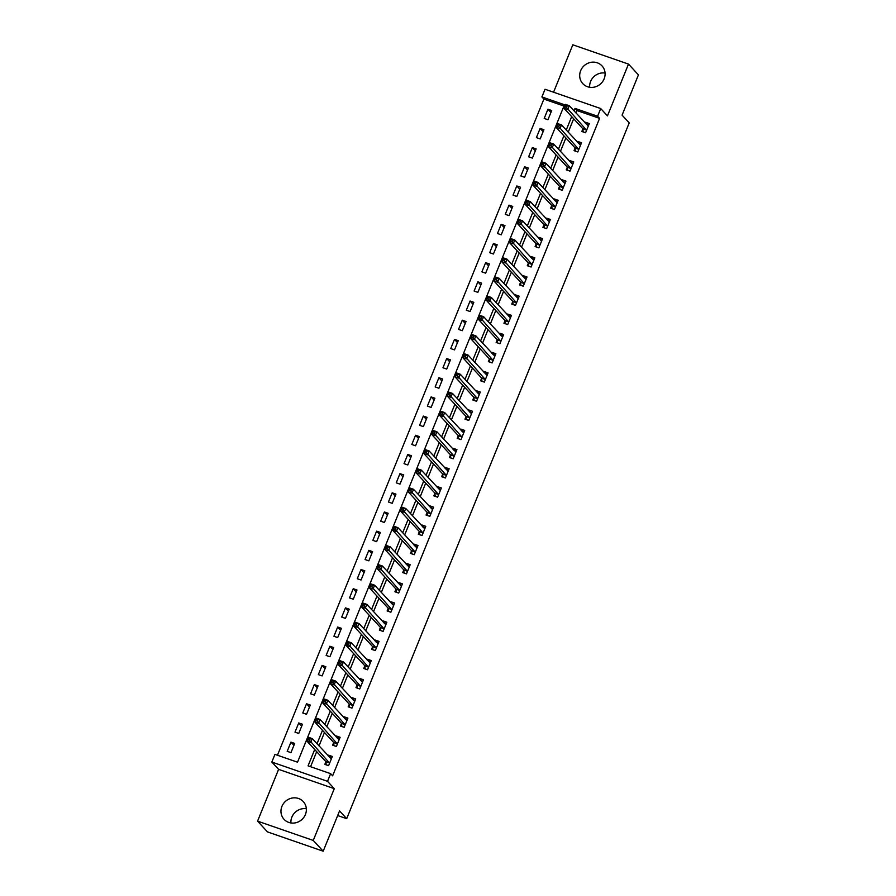 <?xml version="1.0" encoding="UTF-8"?>
<svg xmlns="http://www.w3.org/2000/svg" width="896" height="896" viewBox="0 0 896 896"><rect width="100%" height="100%" fill="white"/><g stroke="black" fill="none" stroke-linecap="round" stroke-linejoin="round"><path stroke-width="1.34" d="M589.658 87.27A13.082 12.253 137.3 0 1 590.598 81.469A13.082 12.253 137.3 0 1 605.069 73.046M580.653 70.706A13.082 12.253 -42.7 0 0 582.792 83.642A13.082 12.253 -42.7 0 0 604.139 78.837A13.082 12.253 -42.7 0 0 602.011 65.901A13.082 12.253 -42.7 0 0 580.653 70.706M290.931 822.954A13.082 12.253 137.3 0 1 291.861 817.163A13.082 12.253 137.3 0 1 306.342 808.73M281.926 806.389A13.082 12.253 -42.7 0 0 284.054 819.336A13.082 12.253 -42.7 0 0 305.402 814.531A13.082 12.253 -42.7 0 0 303.274 801.595A13.082 12.253 -42.7 0 0 281.926 806.389M563.965 106.042L543.894 99.086L541.912 96.936L545.026 89.264L600.712 108.55L597.598 116.222L575.019 108.405L574.022 110.869M337.669 815.55L346.696 818.675L629.227 122.886L622.082 115.136L638.434 74.861L628.499 64.086L572.813 44.8L553.56 92.221M346.696 818.675L339.55 810.925L323.187 851.2L267.501 831.914L257.566 821.139L313.253 840.437L334.286 788.659L327.522 781.334L271.835 762.048L274.949 754.376L297.528 762.194L564.491 104.754L541.912 96.936M334.286 788.659L278.6 769.362L257.566 821.139M278.6 769.362L271.835 762.048M543.894 99.086L277.458 755.238M323.187 851.2L313.253 840.437M290.965 752.629L294.706 743.422L290.942 742.123L287.202 751.33L290.965 752.629M298.749 733.454L302.49 724.248L298.726 722.949L294.997 732.155L298.749 733.454M306.544 714.28L310.285 705.074L306.522 703.763L302.781 712.97L306.544 714.28M314.328 695.094L318.069 685.888L314.306 684.589L310.565 693.795L314.328 695.094M322.112 675.92L325.853 666.714L322.09 665.414L318.36 674.621L322.112 675.92M329.907 656.746L333.648 647.539L329.885 646.229L326.144 655.435L329.907 656.746M337.691 637.56L341.432 628.354L337.669 627.054L333.928 636.261L337.691 637.56M345.475 618.386L349.216 609.179L345.453 607.88L341.712 617.075L345.475 618.386M353.27 599.2L357 590.005L353.248 588.694L349.507 597.901L353.27 599.2M361.054 580.026L364.795 570.819L361.032 569.52L357.291 578.726L361.054 580.026M368.838 560.851L372.579 551.645L368.816 550.334L365.075 559.541L368.838 560.851M376.634 541.666L380.363 532.459L376.6 531.16L372.87 540.366L376.634 541.666M384.418 522.491L388.158 513.285L384.395 511.986L380.654 521.192L384.418 522.491M392.202 503.317L395.942 494.11L392.179 492.8L388.438 502.006L392.202 503.317M399.997 484.131L403.726 474.925L399.963 473.626L396.234 482.832L399.997 484.131M407.781 464.957L411.522 455.75L407.758 454.451L404.018 463.658L407.781 464.957M415.565 445.782L419.306 436.576L415.542 435.266L411.802 444.472L415.565 445.782M423.36 426.597L427.09 417.39L423.326 416.091L419.597 425.298L423.36 426.597M431.144 407.422L434.885 398.216L431.122 396.917L427.381 406.112L431.144 407.422M438.928 388.237L442.669 379.042L438.906 377.731L435.165 386.938L438.928 388.237M446.723 369.062L450.453 359.856L446.69 358.557L442.96 367.763L446.723 369.062M454.507 349.888L458.248 340.682L454.485 339.371L450.744 348.578L454.507 349.888M462.291 330.702L466.032 321.496L462.269 320.197L458.528 329.403L462.291 330.702M470.075 311.528L473.816 302.322L470.053 301.022L466.323 310.229L470.075 311.528M477.87 292.354L481.611 283.147L477.848 281.837L474.107 291.043L477.87 292.354M485.654 273.168L489.395 263.962L485.632 262.662L481.891 271.869L485.654 273.168M493.438 253.994L497.179 244.787L493.416 243.488L489.686 252.694L493.438 253.994M501.234 234.819L504.974 225.613L501.211 224.302L497.47 233.509L501.234 234.819M509.018 215.634L512.758 206.427L508.995 205.128L505.254 214.334L509.018 215.634M516.802 196.459L520.542 187.253L516.779 185.954L513.038 195.149L516.802 196.459M524.597 177.274L528.326 168.078L524.574 166.768L520.834 175.974L524.597 177.274M532.381 158.099L536.122 148.893L532.358 147.594L528.618 156.8L532.381 158.099M540.165 138.925L543.906 129.718L540.142 128.408L536.402 137.614L540.165 138.925M547.96 119.739L551.69 110.533L547.926 109.234L544.197 118.44L547.96 119.739M314.698 749.515L308.067 765.845L330.635 773.662L332.629 775.813L599.581 118.373L577.013 110.555L576.005 113.019M573.675 118.776L568.221 132.194M565.88 137.962L560.437 151.379M558.096 157.136L552.642 170.554M550.312 176.31L544.858 189.728M542.517 195.496L537.074 208.914M534.733 214.67L529.278 228.088M526.949 233.856L521.494 247.274M519.154 253.03L513.71 266.448M511.37 272.205L505.926 285.622M503.586 291.39L498.131 304.808M495.79 310.565L490.347 323.982M488.006 329.739L482.563 343.157M480.222 348.925L474.768 362.342M472.427 368.099L466.984 381.517M464.643 387.274L459.2 400.691M456.859 406.459L451.405 419.877M449.064 425.634L443.621 439.051M441.28 444.819L435.837 458.237M433.496 463.994L428.042 477.411M425.701 483.168L420.258 496.586M417.917 502.354L412.474 515.771M410.133 521.528L404.678 534.946M402.349 540.702L396.894 554.12M394.554 559.888L389.11 573.306M386.77 579.062L381.315 592.48M378.986 598.237L373.531 611.654M371.19 617.422L365.747 630.84M363.406 636.597L357.952 650.014M355.622 655.782L350.168 669.2M347.827 674.957L342.384 688.374M340.043 694.131L334.6 707.549M332.259 713.317L326.805 726.734M324.464 732.491L319.021 745.909M316.68 751.666L310.576 766.707M325.842 761.869L324.834 764.366L328.597 765.666L332.326 756.459L328.563 755.16L328.261 755.922M333.626 742.694L332.618 745.181L336.381 746.491L340.122 737.285L336.358 735.986L336.045 736.736M341.421 723.509L340.402 726.006L344.165 727.306L347.906 718.11L344.142 716.8L343.84 717.562M349.205 704.334L348.197 706.832L351.96 708.131L355.69 698.925L351.926 697.626L351.624 698.387M356.989 685.16L355.981 687.646L359.744 688.957L363.485 679.75L359.722 678.44L359.408 679.202M364.784 665.974L363.765 668.472L367.528 669.771L371.269 660.565L367.506 659.266L367.203 660.027M372.568 646.8L371.56 649.298L375.323 650.597L379.053 641.39L375.29 640.091L374.987 640.853M380.352 627.614L379.344 630.112L383.107 631.422L386.848 622.216L383.085 620.906L382.771 621.667M388.147 608.44L387.128 610.938L390.891 612.237L394.632 603.03L390.869 601.731L390.555 602.493M395.931 589.266L394.923 591.763L398.686 593.062L402.416 583.856L398.653 582.557L398.35 583.307M403.715 570.08L402.707 572.578L406.47 573.888L410.211 564.682L406.448 563.371L406.134 564.133M411.51 550.906L410.491 553.403L414.254 554.702L417.995 545.496L414.232 544.197L413.918 544.958M419.294 531.731L418.286 534.218L422.038 535.528L425.779 526.322L422.016 525.022L421.714 525.773M427.571 515.558L429.856 516.298L433.574 507.147L429.811 505.837L429.498 506.598M429.834 516.342L426.07 515.043L427.078 512.546M434.874 493.371L433.854 495.869L437.618 497.168L441.358 487.962L437.595 486.662L437.282 487.424M442.658 474.197L441.638 476.683L445.402 477.994L449.142 468.787L445.379 467.477L445.077 468.238M450.442 455.011L449.434 457.509L453.197 458.808L456.926 449.602L453.174 448.302L452.861 449.064M458.237 435.837L457.218 438.334L460.981 439.634L464.722 430.427L460.958 429.128L460.645 429.89M466.021 416.651L465.002 419.149L468.765 420.459L472.506 411.253L468.742 409.942L468.44 410.704M473.805 397.477L472.797 399.974L476.56 401.274L480.29 392.067L476.526 390.768L476.224 391.53M481.6 378.302L480.581 380.8L484.344 382.099L488.085 372.893L484.322 371.594L484.008 372.344M489.384 359.117L488.365 361.614L492.128 362.925L495.869 353.718L492.106 352.408L491.803 353.17M497.168 339.942L496.16 342.44L499.923 343.739L503.653 334.533L499.89 333.234L499.587 333.995M504.963 320.768L503.944 323.254L507.707 324.565L511.448 315.358L507.685 314.059L507.371 314.81M512.747 301.582L511.728 304.08L515.491 305.39L519.232 296.184L515.469 294.874L515.166 295.635M520.531 282.408L519.523 284.906L523.286 286.205L527.016 276.998L523.253 275.699L522.95 276.461M528.315 263.234L527.307 265.72L531.07 267.03L534.811 257.824L531.048 256.514L530.734 257.275M536.11 244.048L535.091 246.546L538.854 247.845L542.595 238.638L538.832 237.339L538.53 238.101M544.376 227.886L546.661 228.626L550.379 219.464L546.616 218.165L546.314 218.926M546.65 228.67L542.886 227.371L543.894 224.874M551.678 205.688L550.67 208.186L554.434 209.496L558.174 200.29L554.411 198.979L554.098 199.741M559.955 189.526L562.24 190.266L565.958 181.104L562.195 179.805L561.882 180.566M562.218 190.31L558.454 189.011L559.474 186.514M567.258 167.339L566.25 169.837L570.013 171.136L573.742 161.93L569.979 160.63L569.677 161.381M575.042 148.154L574.034 150.651L577.797 151.962L581.538 142.755L577.774 141.445L577.461 142.206M582.837 128.979L581.818 131.477L585.581 132.776L589.322 123.57L585.558 122.27L585.245 123.032M600.712 108.55L607.466 115.875L628.499 64.086M599.581 118.373L597.598 116.222M330.635 773.662L327.522 781.334M571.682 116.626L566.238 130.043M563.898 135.811L558.443 149.229M556.102 154.986L550.659 168.403M548.318 174.16L542.875 187.578M540.534 193.346L535.08 206.763M532.739 212.52L527.296 225.938M524.955 231.694L519.512 245.112M517.171 250.88L511.717 264.298M509.387 270.054L503.933 283.472M501.592 289.229L496.149 302.646M493.808 308.414L488.354 321.832M486.024 327.589L480.57 341.006M478.229 346.774L472.786 360.181M470.445 365.949L464.99 379.366M462.661 385.123L457.206 398.541M454.866 404.309L449.422 417.726M447.082 423.483L441.638 436.901M439.298 442.658L433.843 456.075M431.502 461.843L426.059 475.261M423.718 481.018L418.275 494.435M415.934 500.192L410.48 513.61M408.139 519.378L402.696 532.795M400.355 538.552L394.912 551.97M392.571 557.738L387.117 571.144M384.776 576.912L379.333 590.33M376.992 596.086L371.549 609.504M369.208 615.272L363.754 628.69M361.413 634.446L355.97 647.864M353.629 653.621L348.186 667.038M345.845 672.806L340.39 686.224M338.061 691.981L332.606 705.398M330.266 711.155L324.822 724.573M322.482 730.341L317.027 743.758M577.013 110.555L575.019 108.405M330.87 757.646L328.563 755.16M293.922 745.349L290.942 742.123M550.917 112.459L547.926 109.234M543.122 131.645L540.142 128.408M535.338 150.819L532.358 147.594M527.554 169.994L524.574 166.768M519.758 189.179L516.779 185.954M511.974 208.354L508.995 205.128M504.19 227.539L501.211 224.302M496.395 246.714L493.416 243.488M488.611 265.888L485.632 262.662M480.827 285.074L477.848 281.837M473.032 304.248L470.053 301.022M465.248 323.422L462.269 320.197M457.464 342.608L454.485 339.371M449.669 361.782L446.69 358.557M441.885 380.957L438.906 377.731M434.101 400.142L431.122 396.917M426.317 419.317L423.326 416.091M418.522 438.502L415.542 435.266M410.738 457.677L407.758 454.451M402.954 476.851L399.963 473.626M395.158 496.037L392.179 492.8M387.374 515.211L384.395 511.986M379.59 534.386L376.6 531.16M371.795 553.571L368.816 550.334M364.011 572.746L361.032 569.52M356.227 591.92L353.248 588.694M348.432 611.106L345.453 607.88M340.648 630.28L337.669 627.054M332.864 649.466L329.885 646.229M325.069 668.64L322.09 665.414M317.285 687.814L314.306 684.589M309.501 707L306.522 703.763M301.706 726.174L298.726 722.949M338.654 738.472L336.358 735.986M346.438 719.298L344.142 716.8M354.234 700.112L351.926 697.626M362.018 680.938L359.722 678.44M369.802 661.763L367.506 659.266M377.597 642.578L375.29 640.091M385.381 623.403L383.085 620.906M393.165 604.218L390.869 601.731M400.96 585.043L398.653 582.557M408.744 565.869L406.448 563.371M416.528 546.683L414.232 544.197M424.323 527.509L422.016 525.022M432.107 508.334L429.811 505.837M439.891 489.149L437.595 486.662M447.686 469.974L445.379 467.477M455.47 450.8L453.174 448.302M463.254 431.614L460.958 429.128M471.05 412.44L468.742 409.942M478.834 393.266L476.526 390.768M486.618 374.08L484.322 371.594M494.413 354.906L492.106 352.408M502.197 335.72L499.89 333.234M509.981 316.546L507.685 314.059M517.765 297.371L515.469 294.874M525.56 278.186L523.253 275.699M533.344 259.011L531.048 256.514M541.128 239.837L538.832 237.339M548.923 220.651L546.616 218.165M556.707 201.477L554.411 198.979M564.491 182.302L562.195 179.805M572.286 163.117L569.979 160.63M580.07 143.942L577.774 141.445M587.854 124.757L585.558 122.27M326.334 764.882L328.608 765.621M329.381 757.131L331.733 757.949M326.256 764.803L325.718 761.466L306.958 741.138L308.515 737.307L312.278 738.606L331.318 758.957M310.173 738.808L312.278 738.606L310.722 742.448L306.958 741.138L308.045 739.827L309.546 740.342L310.173 738.808L308.661 738.293L308.045 739.827M329.605 763.168L309.546 740.342M308.515 737.307L308.661 738.293M334.118 745.707L336.403 746.446M337.176 737.957L339.517 738.774M334.04 745.629L333.514 742.291L314.754 721.963L316.31 718.133L320.074 719.432L339.102 739.782M317.957 719.634L320.074 719.432L318.517 723.262L314.754 721.963L315.829 720.642L317.33 721.168L317.957 719.634L316.456 719.107L315.829 720.642M337.389 743.994L317.33 721.168M316.31 718.133L316.456 719.107M341.902 726.522L344.187 727.261M344.96 718.782L347.301 719.589M341.835 726.443L341.298 723.106L322.538 702.789L324.094 698.947L327.858 700.258L346.898 720.597M325.741 700.448L327.858 700.258L326.301 704.088L322.538 702.789L323.613 701.467L325.125 701.982L325.741 700.448L324.24 699.933L323.613 701.467M345.184 724.819L325.125 701.982M324.094 698.947L324.24 699.933M349.686 707.347L351.971 708.086M352.744 699.597L355.085 700.414M349.619 707.269L349.082 703.931L330.322 683.603L331.878 679.773L335.642 681.072L354.682 701.422M333.536 681.274L335.642 681.072L334.085 684.914L330.322 683.603L331.408 682.282L332.909 682.808L333.536 681.274L332.024 680.747L331.408 682.282M352.968 705.634L332.909 682.808M331.878 679.773L332.024 680.747M357.482 688.173L359.766 688.901M360.539 680.422L362.88 681.24M357.403 688.094L356.877 684.746L338.117 664.429L339.674 660.587L343.437 661.898L362.466 682.248M341.32 662.099L343.437 661.898L341.88 665.728L338.117 664.429L339.192 663.107L340.693 663.634L341.32 662.099L339.819 661.573L339.192 663.107M360.752 686.459L340.693 663.634M339.674 660.587L339.819 661.573M365.266 668.987L367.55 669.726M368.323 661.248L370.664 662.054M365.187 668.909L364.661 665.571L345.901 645.254L347.458 641.413L351.221 642.712L370.25 663.062M349.104 642.914L351.221 642.712L349.664 646.554L345.901 645.254L346.976 643.933L348.488 644.448L349.104 642.914L347.603 642.398L346.976 643.933M368.547 667.285L348.488 644.448M347.458 641.413L347.603 642.398M373.05 649.813L375.334 650.552M376.107 642.062L378.448 642.88M372.982 649.734L372.445 646.397L353.685 626.069L355.242 622.238L359.005 623.538L378.045 643.888M356.899 623.739L359.005 623.538L357.448 627.379L353.685 626.069L354.771 624.747L356.272 625.274L356.899 623.739L355.387 623.213L354.771 624.747M376.331 648.099L356.272 625.274M355.242 622.238L355.387 623.213M380.845 630.638L383.13 631.366M383.902 622.888L386.243 623.694M380.766 630.549L380.24 627.211L361.48 606.894L363.037 603.053L366.8 604.363L385.829 624.714M364.683 604.565L366.8 604.363L365.232 608.194L361.48 606.894L362.555 605.573L364.056 606.099L364.683 604.565L363.182 604.038L362.555 605.573M384.115 628.925L364.056 606.099M363.037 603.053L363.182 604.038M388.629 611.453L390.914 612.192M391.686 603.714L394.027 604.52M388.55 611.374L388.024 608.037L369.264 587.709L370.821 583.878L374.584 585.178L393.613 605.528M372.467 585.379L374.584 585.178L373.027 589.019L369.264 587.709L370.339 586.398L371.851 586.914L372.467 585.379L370.966 584.864L370.339 586.398M391.91 609.739L371.851 586.914M370.821 583.878L370.966 584.864M396.413 592.278L398.698 593.018M399.47 584.528L401.811 585.346M396.346 592.2L395.808 588.862L377.048 568.534L378.605 564.704L382.368 566.003L401.408 586.354M380.262 566.205L382.368 566.003L380.811 569.834L377.048 568.534L378.134 567.213L379.635 567.739L380.262 566.205L378.75 565.678L378.134 567.213M399.694 590.565L379.635 567.739M378.605 564.704L378.75 565.678M404.208 573.104L406.493 573.832M407.266 565.354L409.606 566.16M404.13 573.014L403.592 569.677L384.832 549.36L386.4 545.518L390.152 546.829L409.192 567.168M388.046 547.019L390.152 546.829L388.595 550.659L384.832 549.36L385.918 548.038L387.419 548.554L388.046 547.019L386.534 546.504L385.918 548.038M407.478 571.39L387.419 548.554M386.4 545.518L386.534 546.504M411.992 553.918L414.277 554.658M415.05 546.168L417.39 546.986M411.914 553.84L411.387 550.502L392.627 530.174L394.184 526.344L397.947 527.643L416.976 547.994M395.83 527.845L397.947 527.643L396.39 531.485L392.627 530.174L393.702 528.864L395.214 529.379L395.83 527.845L394.33 527.33L393.702 528.864M415.274 552.205L395.214 529.379M394.184 526.344L394.33 527.33M419.776 534.744L422.061 535.483M422.834 526.994L425.174 527.811M419.709 534.666L419.171 531.328L400.411 511L401.968 507.17L405.731 508.469L424.771 528.819M403.614 508.67L405.731 508.469L404.174 512.299L400.411 511L401.486 509.678L402.998 510.205L403.614 508.67L402.114 508.144L401.486 509.678M423.058 533.03L402.998 510.205M401.968 507.17L402.114 508.144M430.618 507.819L432.97 508.626M427.493 515.48L426.955 512.142L408.195 491.826L409.752 487.984L413.515 489.294L432.555 509.634M411.41 489.485L413.515 489.294L411.958 493.125L408.195 491.826L409.282 490.504L410.782 491.019L411.41 489.485L409.898 488.97L409.282 490.504M430.842 513.856L410.782 491.019M409.752 487.984L409.898 488.97M435.355 496.384L437.64 497.123M438.413 488.634L440.754 489.451M435.277 496.306L434.75 492.968L415.99 472.64L417.547 468.81L421.31 470.109L440.339 490.459M419.194 470.31L421.31 470.109L419.754 473.95L415.99 472.64L417.066 471.318L418.578 471.845L419.194 470.31L417.693 469.784L417.066 471.318M438.637 494.67L418.578 471.845M417.547 468.81L417.693 469.784M443.139 477.21L445.424 477.938M446.197 469.459L448.538 470.277M443.072 477.131L442.534 473.782L423.774 453.466L425.331 449.624L429.094 450.934L448.134 471.285M426.978 451.136L429.094 450.934L427.538 454.765L423.774 453.466L424.85 452.144L426.362 452.67L426.978 451.136L425.477 450.61L424.85 452.144M446.421 475.496L426.362 452.67M425.331 449.624L425.477 450.61M450.934 458.024L453.208 458.763M453.981 450.285L456.333 451.091M450.856 457.946L450.318 454.608L431.558 434.291L433.115 430.45L436.878 431.749L455.918 452.099M434.773 431.95L436.878 431.749L435.322 435.59L431.558 434.291L432.645 432.97L434.146 433.485L434.773 431.95L433.261 431.435L432.645 432.97M454.205 456.322L434.146 433.485M433.115 430.45L433.261 431.435M458.718 438.85L461.003 439.589M461.776 431.099L464.117 431.917M458.64 438.771L458.114 435.434L439.354 415.106L440.91 411.275L444.674 412.574L463.702 432.925M442.557 412.776L444.674 412.574L443.117 416.416L439.354 415.106L440.429 413.784L441.93 414.31L442.557 412.776L441.056 412.25L440.429 413.784M462 437.136L441.93 414.31M440.91 411.275L441.056 412.25M466.502 419.675L468.787 420.403M469.56 411.925L471.901 412.731M466.435 419.586L465.898 416.248L447.138 395.931L448.694 392.09L452.458 393.4L471.498 413.75M450.341 393.602L452.458 393.4L450.901 397.23L447.138 395.931L448.213 394.61L449.725 395.136L450.341 393.602L448.84 393.075L448.213 394.61M469.784 417.962L449.725 395.136M448.694 392.09L448.84 393.075M474.298 400.49L476.571 401.229M477.344 392.75L479.696 393.557M474.219 400.411L473.682 397.074L454.922 376.746L456.478 372.915L460.242 374.214L479.282 394.565M458.136 374.416L460.242 374.214L458.685 378.056L454.922 376.746L456.008 375.435L457.509 375.95L458.136 374.416L456.624 373.901L456.008 375.435M477.568 398.776L457.509 375.95M456.478 372.915L456.624 373.901M482.082 381.315L484.366 382.054M485.139 373.565L487.48 374.382M482.003 381.237L481.477 377.899L462.717 357.571L464.274 353.741L468.037 355.04L487.066 375.39M465.92 355.242L468.037 355.04L466.48 358.87L462.717 357.571L463.792 356.25L465.293 356.776L465.92 355.242L464.419 354.715L463.792 356.25M485.352 379.602L465.293 356.776M464.274 353.741L464.419 354.715M489.866 362.141L492.15 362.869M492.923 354.39L495.264 355.197M489.798 362.051L489.261 358.714L470.501 338.397L472.058 334.555L475.821 335.866L494.861 356.216M473.704 336.067L475.821 335.866L474.264 339.696L470.501 338.397L471.576 337.075L473.088 337.59L473.704 336.067L472.203 335.541L471.576 337.075M493.147 360.427L473.088 337.59M472.058 334.555L472.203 335.541M497.661 342.955L499.934 343.694M500.707 335.216L503.059 336.022M497.582 342.877L497.045 339.539L478.285 319.211L479.842 315.381L483.605 316.68L502.645 337.03M481.499 316.882L483.605 316.68L482.048 320.522L478.285 319.211L479.371 317.901L480.872 318.416L481.499 316.882L479.987 316.366L479.371 317.901M500.931 341.242L480.872 318.416M479.842 315.381L479.987 316.366M505.445 323.781L507.73 324.52M508.502 316.03L510.843 316.848M505.366 323.702L504.84 320.365L486.08 300.037L487.637 296.206L491.4 297.506L510.429 317.856M489.283 297.707L491.4 297.506L489.843 301.336L486.08 300.037L487.155 298.715L488.656 299.242L489.283 297.707L487.782 297.181L487.155 298.715M508.715 322.067L488.656 299.242M487.637 296.206L487.782 297.181M513.229 304.595L515.514 305.334M516.286 296.856L518.627 297.662M513.162 304.517L512.624 301.179L493.864 280.862L495.421 277.021L499.184 278.331L518.224 298.67M497.067 278.522L499.184 278.331L497.627 282.162L493.864 280.862L494.939 279.541L496.451 280.056L497.067 278.522L495.566 278.006L494.939 279.541M516.51 302.893L496.451 280.056M495.421 277.021L495.566 278.006M521.013 285.421L523.298 286.16M524.07 277.67L526.411 278.488M520.946 285.342L520.408 282.005L501.648 261.677L503.205 257.846L506.968 259.146L526.008 279.496M504.862 259.347L506.968 259.146L505.411 262.987L501.648 261.677L502.734 260.355L504.235 260.882L504.862 259.347L503.35 258.832L502.734 260.355M524.294 283.707L504.235 260.882M503.205 257.846L503.35 258.832M528.808 266.246L531.093 266.974M531.866 258.496L534.206 259.314M528.73 266.168L528.203 262.819L509.443 242.502L511 238.661L514.763 239.971L533.792 260.322M512.646 240.173L514.763 239.971L513.206 243.802L509.443 242.502L510.518 241.181L512.019 241.707L512.646 240.173L511.146 239.646L510.518 241.181M532.078 264.533L512.019 241.707M511 238.661L511.146 239.646M536.592 247.061L538.877 247.8M539.65 239.322L541.99 240.128M536.514 246.982L535.987 243.645L517.227 223.328L518.784 219.486L522.547 220.786L541.576 241.136M520.43 220.987L522.547 220.786L520.99 224.627L517.227 223.328L518.302 222.006L519.814 222.522L520.43 220.987L518.93 220.472L518.302 222.006M539.874 245.358L519.814 222.522M518.784 219.486L518.93 220.472M547.434 220.136L549.774 220.954M544.309 227.808L543.771 224.47L525.011 204.142L526.568 200.312L530.331 201.611L549.371 221.962M528.226 201.813L530.331 201.611L528.774 205.453L525.011 204.142L526.098 202.821L527.598 203.347L528.226 201.813L526.714 201.286L526.098 202.821M547.658 226.173L527.598 203.347M526.568 200.312L526.714 201.286M552.171 208.712L554.456 209.44M555.229 200.962L557.57 201.768M552.093 208.622L551.566 205.285L532.806 184.968L534.363 181.126L538.126 182.437L557.155 202.787M536.01 182.638L538.126 182.437L536.558 186.267L532.806 184.968L533.882 183.646L535.382 184.173L536.01 182.638L534.509 182.112L533.882 183.646M555.442 206.998L535.382 184.173M534.363 181.126L534.509 182.112M563.013 181.787L565.354 182.594M559.877 189.448L559.35 186.11L540.59 165.782L542.147 161.952L545.91 163.251L564.939 183.602M543.794 163.453L545.91 163.251L544.354 167.093L540.59 165.782L541.666 164.472L543.178 164.987L543.794 163.453L542.293 162.938L541.666 164.472M563.237 187.813L543.178 164.987M542.147 161.952L542.293 162.938M567.739 170.352L570.024 171.091M570.797 162.602L573.138 163.419M567.672 170.274L567.134 166.936L548.374 146.608L549.931 142.778L553.694 144.077L572.734 164.427M551.589 144.278L553.694 144.077L552.138 147.918L548.374 146.608L549.461 145.286L550.962 145.813L551.589 144.278L550.077 143.752L549.461 145.286M571.021 168.638L550.962 145.813M549.931 142.778L550.077 143.752M575.534 151.178L577.819 151.906M578.592 143.427L580.933 144.234M575.456 151.088L574.918 147.75L556.158 127.434L557.726 123.592L561.478 124.902L580.518 145.253M559.373 125.104L561.478 124.902L559.922 128.733L556.158 127.434L557.245 126.112L558.746 126.638L559.373 125.104L557.861 124.578L557.245 126.112M578.805 149.464L558.746 126.638M557.726 123.592L557.861 124.578M583.318 131.992L585.603 132.731M586.376 124.253L588.717 125.059M583.24 131.914L582.714 128.576L563.954 108.248L565.51 104.418L569.274 105.717L588.302 126.067M567.157 105.918L569.274 105.717L567.717 109.558L563.954 108.248L565.029 106.938L566.541 107.453L567.157 105.918L565.656 105.403L565.029 106.938M586.6 130.278L566.541 107.453M565.51 104.418L565.656 105.403M329.582 763.045L325.83 761.734M329.482 762.765L325.718 761.466M337.378 743.859L333.614 742.56M337.277 743.59L333.514 742.291M345.162 724.685L341.398 723.374M345.061 724.416L341.298 723.106M352.946 705.499L349.182 704.2M352.845 705.23L349.082 703.931M360.741 686.325L356.978 685.026M360.64 686.056L356.877 684.746M368.525 667.15L364.762 665.84M368.424 666.87L364.661 665.571M376.309 647.965L372.546 646.666M376.208 647.696L372.445 646.397M384.104 628.79L380.341 627.491M383.992 628.522L380.24 627.211M391.888 609.616L388.125 608.306M391.787 609.336L388.024 608.037M399.672 590.43L395.909 589.131M399.571 590.162L395.808 588.862M407.467 571.256L403.704 569.957M407.355 570.987L403.592 569.677M415.251 552.082L411.488 550.771M415.15 551.802L411.387 550.502M423.035 532.896L419.272 531.597M422.934 532.627L419.171 531.328M430.83 513.722L427.067 512.411M430.718 513.453L426.955 512.142M438.614 494.536L434.851 493.237M438.514 494.267L434.75 492.968M446.398 475.362L442.635 474.062M446.298 475.093L442.534 473.782M454.194 456.187L450.43 454.877M454.082 455.907L450.318 454.608M461.978 437.002L458.214 435.702M461.877 436.733L458.114 435.434M469.762 417.827L465.998 416.528M469.661 417.558L465.898 416.248M477.557 398.653L473.794 397.342M477.445 398.373L473.682 397.074M485.341 379.467L481.578 378.168M485.24 379.198L481.477 377.899M493.125 360.293L489.362 358.994M493.024 360.024L489.261 358.714M500.909 341.118L497.157 339.808M500.808 340.838L497.045 339.539M508.704 321.933L504.941 320.634M508.603 321.664L504.84 320.365M516.488 302.758L512.725 301.448M516.387 302.49L512.624 301.179M524.272 283.573L520.509 282.274M524.171 283.304L520.408 282.005M532.067 264.398L528.304 263.099M531.966 264.13L528.203 262.819M539.851 245.224L536.088 243.914M539.75 244.944L535.987 243.645M547.635 226.038L543.872 224.739M547.534 225.77L543.771 224.47M555.43 206.864L551.667 205.565M555.318 206.595L551.566 205.285M563.214 187.69L559.451 186.379M563.114 187.41L559.35 186.11M570.998 168.504L567.235 167.205M570.898 168.235L567.134 166.936M578.794 149.33L575.03 148.03M578.682 149.061L574.918 147.75M586.578 130.155L582.814 128.845M586.477 129.875L582.714 128.576"/></g></svg>

